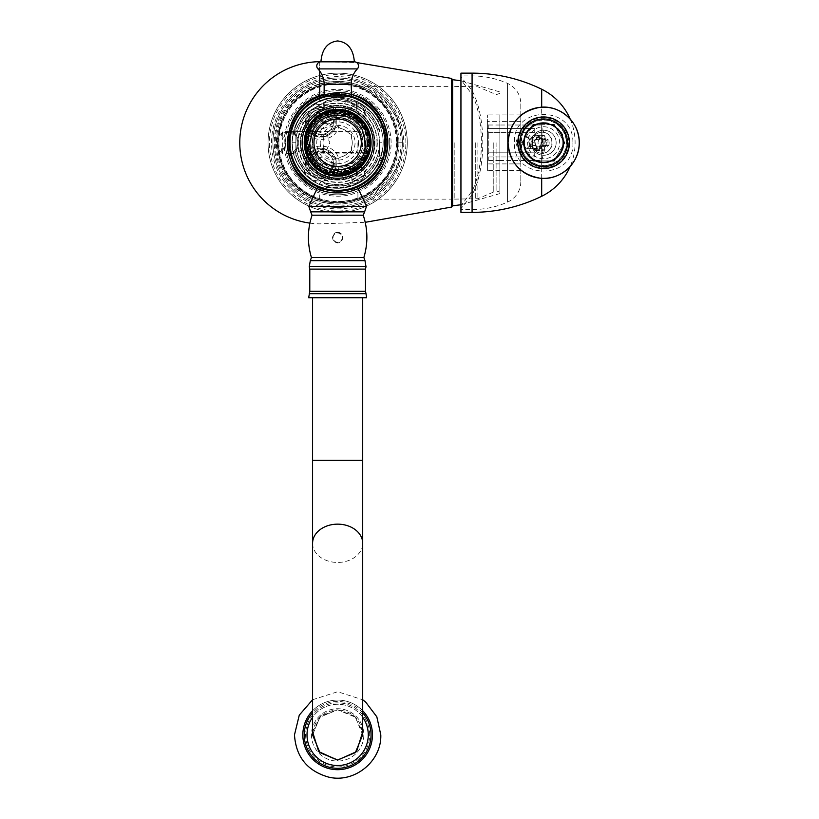 <?xml version="1.0" encoding="UTF-8"?>
<svg xmlns="http://www.w3.org/2000/svg" width="819" height="819" viewBox="0 0 819 819"><rect width="100%" height="100%" fill="white"/><g stroke="black" fill="none" stroke-linecap="round" stroke-linejoin="round"><path stroke-width="0.61" stroke-dasharray="4.09 3.07" d="M319.727 61.66L319.727 83.886C337.684 78.532 356.081 81.531 374.918 92.895C393.652 107.484 402.743 124.099 402.19 142.752C402.743 161.415 393.642 178.04 374.907 192.629C356.091 203.982 337.694 206.982 319.727 201.628C291.861 193.806 274.59 166.902 275.338 142.752C274.59 118.632 291.851 91.708 319.727 83.886A5.569 1.454 74 0 0 321.181 85.196C336.783 80.201 353.081 82.617 370.075 92.434C388.851 106.654 397.993 123.434 397.512 142.752C398.014 161.22 389.506 177.569 371.98 191.8C354.269 202.754 337.336 205.589 321.181 200.307C293.663 190.417 279.197 171.232 277.784 142.752C279.187 114.281 293.652 95.096 321.181 85.196M384.295 142.752C386.568 114.097 348.065 88.176 319.727 101.791C302.057 110.278 292.905 123.935 292.27 142.752C292.905 161.578 302.057 175.235 319.727 183.722C348.167 197.338 386.537 171.376 384.295 142.752L379.412 142.752C381.019 114.291 345.638 91.452 321.765 104.126C305.2 111.978 296.57 124.857 295.874 142.752C296.57 160.657 305.2 173.536 321.765 181.388C345.638 194.062 381.019 171.222 379.412 142.752A41.769 41.769 0 0 1 337.643 184.521A41.769 41.769 0 0 1 295.874 142.752A41.769 41.769 0 0 1 337.643 100.993A41.769 41.769 0 0 1 379.412 142.752L379.412 154.31A43.335 43.335 0 0 1 368.53 173.157L370.106 172.236L379.412 156.132L379.412 153.931A43.233 43.233 0 0 1 368.202 173.341L348.525 184.705A43.335 43.335 0 0 1 326.761 184.705L328.337 185.616L346.949 185.616L368.202 173.341M451.566 78.429L451.566 207.074M452.59 79.689L452.59 205.825M499.918 142.752L499.918 193.571L499.918 142.752M499.918 163.913L499.918 114.916L499.918 163.913L520.802 163.913L520.802 114.916L520.802 163.913M520.802 121.601L499.918 121.601M520.802 103.788L520.802 181.726L520.802 103.788A22.277 22.277 0 0 0 507.534 83.415A87.705 87.705 0 0 0 472.082 75.932L460.943 75.932L460.943 209.582L460.943 205.764L472.082 191.073C484.52 166.81 484.52 118.704 472.082 94.431L472.082 191.073M520.802 181.726A22.277 22.277 0 0 1 507.534 202.098A87.705 87.705 0 0 1 472.082 209.582L460.943 209.582M460.943 75.932L460.943 79.75L472.082 94.431M460.943 79.75L460.943 76.812L472.082 90.653C486.353 116.902 486.353 168.612 472.082 194.861L460.943 208.702L460.943 205.764M460.943 208.702L460.943 212.367M460.943 73.147L460.943 76.812M535.268 145.536L536.189 145.536A4.177 3.921 90 0 1 536.189 139.967L535.268 139.967A7.658 7.197 -90 0 0 535.268 145.536L539.015 149.887L541.973 150.409A7.658 7.197 -90 0 0 544.594 149.887L547.962 145.536L543.499 145.536A5.426 5.098 -90 0 0 543.499 139.967L542.045 139.967A4.177 3.921 90 0 1 542.045 145.536L543.499 145.536M539.352 135.626L539.352 139.639A4.177 3.921 -90 0 1 544.594 139.639L544.594 135.626A7.658 7.197 -90 0 0 539.352 135.626L541.687 135.104L544.031 135.626L547.962 139.967L547.962 145.536L548.679 145.536A7.658 7.197 -90 0 0 548.679 139.967L542.045 139.967M541.973 135.104L541.687 89.24M539.352 139.639L536.496 139.639A4.177 3.921 90 0 1 541.728 139.639L541.728 138.094A5.426 5.098 -90 0 0 536.496 138.094L537.264 135.626L539.015 135.626L535.165 139.967L535.165 145.536L533.179 145.536A7.658 7.197 90 0 1 533.179 139.967L535.268 139.967M533.179 139.967L534.735 139.967A5.426 5.098 -90 0 0 534.735 145.536L536.189 145.536M534.735 145.536L533.179 145.536M537.264 149.887L536.496 147.42A5.426 5.098 -90 0 0 541.728 147.42L542.495 149.887A7.658 7.197 90 0 1 537.264 149.887L539.352 149.887A7.658 7.197 -90 0 0 541.973 150.409M542.495 149.887L544.031 149.887L541.687 150.409L541.687 196.273M543.499 139.967L546.58 139.967A7.658 7.197 90 0 1 546.58 145.536M535.974 135.104A7.658 7.197 90 0 0 528.777 142.752A7.658 7.197 -90 0 0 535.974 150.409A7.658 7.197 -90 0 0 543.171 142.752A7.658 7.197 90 0 0 535.974 135.104L539.875 135.104A7.658 7.197 90 0 1 542.495 135.626L544.594 135.626M539.352 149.887L539.352 145.874L536.496 145.874L536.496 147.42M570.178 119.042A59.562 59.562 0 0 1 570.178 166.472M541.687 122.666L543.632 122.574C558.026 126.208 564.752 132.832 563.82 142.434C564.557 149.324 558.865 162.07 543.632 162.94L541.687 162.848C517.424 159.429 517.424 126.085 541.687 122.666L541.687 107.217M543.632 122.574A20.188 20.188 0 0 0 523.454 142.752A20.188 20.188 0 0 0 543.632 162.94A20.188 20.188 0 0 0 563.82 142.752A20.188 20.188 0 0 0 543.632 122.574M515.919 142.752C518.396 151.525 520.331 153.818 521.713 149.621L521.713 135.893C520.331 131.695 518.396 133.988 515.919 142.752M563.124 142.752A19.492 19.492 0 0 0 543.632 123.27A19.492 19.492 0 0 0 524.15 142.752A19.492 19.492 0 0 1 543.632 123.27A19.492 19.492 0 0 1 563.124 142.752A19.492 19.492 0 0 1 543.632 162.244A19.492 19.492 0 0 1 524.15 142.752A19.492 19.492 0 0 0 543.632 162.244A19.492 19.492 0 0 0 563.124 142.752M568.693 142.752A25.061 25.061 0 0 1 543.632 167.813A25.061 25.061 0 0 1 518.581 142.752A25.061 25.061 0 0 1 543.632 117.701A25.061 25.061 0 0 1 568.693 142.752A25.061 25.061 0 0 1 543.632 167.813A25.061 25.061 0 0 1 518.581 142.752A25.061 25.061 0 0 1 543.632 117.701A25.061 25.061 0 0 1 568.693 142.752M566.328 142.752A22.697 22.697 0 0 1 543.632 165.448A22.697 22.697 0 0 1 520.945 142.752A22.697 22.697 0 0 1 543.632 120.065A22.697 22.697 0 0 1 566.328 142.752M533.189 160.852L554.084 160.852L564.537 142.752L554.084 124.662L533.189 124.662L522.737 142.752L533.189 160.852M536.404 160.852L550.87 160.852M524.344 145.536L531.582 158.067M531.582 127.447L524.344 139.967M550.87 124.662L536.404 124.662M562.929 139.967L555.691 127.447M555.691 158.067L562.929 145.536M543.632 126.75A16.011 16.011 0 0 1 559.643 142.752A16.011 16.011 0 0 1 543.632 158.763A16.011 16.011 0 0 1 527.631 142.752A16.011 16.011 0 0 1 543.632 126.75A16.011 16.011 0 0 1 559.643 142.752A16.011 16.011 0 0 1 543.632 158.763A16.011 16.011 0 0 1 527.631 142.752A16.011 16.011 0 0 1 543.632 126.75M536.496 138.094L536.496 139.639M546.58 139.967L548.679 139.967M537.264 135.626A7.658 7.197 90 0 1 539.875 135.104M536.189 139.967L534.735 139.967M541.973 153.337A10.586 9.941 90 0 0 551.914 142.752A10.586 9.941 90 0 0 541.973 132.176A10.586 9.941 -90 0 0 532.033 142.752A10.586 9.941 -90 0 0 541.973 153.337L542.26 153.337A14.189 4.853 90 0 0 543.877 142.752M539.045 139.967A4.177 3.921 -90 0 0 539.045 145.536M544.594 149.887L544.594 145.874L541.728 145.874A4.177 3.921 90 0 1 536.496 145.874M539.352 145.874A4.177 3.921 -90 0 0 544.594 145.874M548.679 145.536L544.901 145.536A4.177 3.921 -90 0 0 544.901 139.967M542.26 132.176A10.586 9.941 -90 0 0 532.319 142.752A10.586 9.941 -90 0 0 542.26 153.337A10.586 9.941 90 0 0 552.201 142.752A10.586 9.941 90 0 0 542.26 132.176L541.973 132.176M541.728 147.42L541.728 145.874M544.901 145.536L542.045 145.536M544.594 139.639L541.728 139.639M542.495 135.626L541.728 138.094M529.432 142.752A6.961 6.542 -90 0 0 535.974 149.713A6.961 6.542 -90 0 0 542.516 142.752A6.961 6.542 90 0 0 535.974 135.8A6.961 6.542 90 0 0 529.432 142.752M530.098 142.752A5.846 5.498 -90 0 0 535.595 148.608A5.846 5.498 -90 0 0 541.083 142.752A5.846 5.498 90 0 0 535.595 136.906A5.846 5.498 90 0 0 530.098 142.752M520.976 142.752L526.842 136.906L533.425 142.752L526.842 148.608L520.976 142.752M499.918 125.01L499.918 160.504L499.918 125.01L541.687 125.01L541.687 160.504L499.918 160.504M534.725 156.961L499.918 156.961L534.725 156.961L534.725 152.825L534.725 156.961L499.918 156.961L534.725 156.961L534.725 152.825L499.918 152.825L534.725 152.825L534.725 156.961M534.725 132.688L499.918 132.688L534.725 132.688L534.725 128.552L534.725 132.688L534.725 128.552L499.918 128.552L534.725 128.552L534.725 132.688M532.422 148.352L541.687 148.352L541.687 160.504L546.447 142.752L541.687 125.01L541.687 137.162L532.422 137.162L532.422 148.352A12.531 12.531 0 0 0 543.632 155.282A12.531 12.531 0 0 1 531.111 142.752A12.531 12.531 0 0 1 543.632 130.231A12.531 12.531 0 0 0 532.422 137.162M534.725 128.552L499.918 128.552L534.725 128.552M541.687 148.352L541.687 137.162M543.632 130.231A12.531 12.531 0 0 1 556.162 142.752A12.531 12.531 0 0 1 543.632 155.282A12.531 12.531 0 0 0 556.162 142.752A12.531 12.531 0 0 0 543.632 130.231M402.19 142.752L397.512 142.752A59.869 59.869 0 0 1 337.643 202.621A59.869 59.869 0 0 1 277.784 142.752A59.869 59.869 0 0 1 337.643 82.893A59.869 59.869 0 0 1 397.512 142.752A59.869 59.869 0 0 0 337.643 82.893A59.869 59.869 0 0 0 277.784 142.752A59.869 59.869 0 0 0 337.643 202.621A59.869 59.869 0 0 0 397.512 142.752A59.869 59.869 0 0 1 337.643 202.621A59.869 59.869 0 0 1 277.784 142.752A59.869 59.869 0 0 1 337.643 82.893A59.869 59.869 0 0 1 397.512 142.752A59.869 59.869 0 0 0 337.643 82.893A59.869 59.869 0 0 0 277.784 142.752L275.338 142.752M396.672 142.752A59.029 59.029 0 0 1 337.643 201.781A59.029 59.029 0 0 1 278.614 142.752A59.029 59.029 0 0 1 337.643 83.733A59.029 59.029 0 0 1 396.672 142.752M402.385 142.752A64.742 64.742 0 0 1 337.643 207.494A64.742 64.742 0 0 1 272.911 142.752A64.742 64.742 0 0 1 337.643 78.02A64.742 64.742 0 0 1 402.385 142.752A64.742 64.742 0 0 1 337.643 207.494A64.742 64.742 0 0 1 272.911 142.752A64.742 64.742 0 0 1 337.643 78.02A64.742 64.742 0 0 1 402.385 142.752A64.742 64.742 0 0 0 337.643 78.02A64.742 64.742 0 0 0 272.911 142.752A64.742 64.742 0 0 0 337.643 207.494A64.742 64.742 0 0 0 402.385 142.752M407.258 142.752A69.605 69.605 0 0 1 337.643 212.367A69.605 69.605 0 0 1 268.038 142.752A69.605 69.605 0 0 1 337.643 73.147A69.605 69.605 0 0 1 407.258 142.752A69.605 69.605 0 0 0 337.643 73.147A69.605 69.605 0 0 0 268.038 142.752A69.605 69.605 0 0 0 337.643 212.367A69.605 69.605 0 0 0 407.258 142.752M397.788 142.752A60.145 60.145 0 0 1 337.643 202.897A60.145 60.145 0 0 1 277.498 142.752A60.145 60.145 0 0 1 337.643 82.617A60.145 60.145 0 0 1 397.788 142.752A60.145 60.145 0 0 0 337.643 82.617A60.145 60.145 0 0 0 277.498 142.752A60.145 60.145 0 0 0 337.643 202.897A60.145 60.145 0 0 0 397.788 142.752A60.145 60.145 0 0 1 337.643 202.897A60.145 60.145 0 0 1 277.498 142.752M389.711 142.752A52.068 52.068 0 0 0 337.643 90.684A52.068 52.068 0 0 0 285.575 142.752A52.068 52.068 0 0 1 337.643 90.684A52.068 52.068 0 0 1 389.711 142.752A52.068 52.068 0 0 1 337.643 194.82A52.068 52.068 0 0 1 285.575 142.752A52.068 52.068 0 0 0 337.643 194.82A52.068 52.068 0 0 0 389.711 142.752A52.068 52.068 0 0 1 337.643 194.82A52.068 52.068 0 0 1 285.575 142.752M386.373 142.752A48.73 48.73 0 0 1 337.643 191.482A48.73 48.73 0 0 1 288.912 142.752A48.73 48.73 0 0 1 337.643 94.031A48.73 48.73 0 0 1 386.373 142.752A48.73 48.73 0 0 1 337.643 191.482A48.73 48.73 0 0 1 288.912 142.752A48.73 48.73 0 0 1 337.643 94.031A48.73 48.73 0 0 1 386.373 142.752M302.835 121.877C301.74 145.239 340.151 145.219 339.035 121.877C340.131 98.515 301.73 98.536 302.835 121.877M348.433 112.131A8.702 8.702 0 0 1 357.135 103.429A8.702 8.702 0 0 1 365.837 112.131A8.702 8.702 0 0 1 357.135 120.833A8.702 8.702 0 0 1 348.433 112.131M339.035 163.636C340.151 140.295 301.74 140.274 302.835 163.636C301.73 186.978 340.131 186.998 339.035 163.636M348.433 173.382A8.702 8.702 0 0 0 357.135 182.084A8.702 8.702 0 0 0 365.837 173.382A8.702 8.702 0 0 0 357.135 164.68A8.702 8.702 0 0 0 348.433 173.382M336.251 121.877C337.193 102.119 304.678 102.119 305.62 121.877C304.678 141.626 337.193 141.636 336.251 121.877A15.315 15.315 0 0 1 320.935 137.193A15.315 15.315 0 0 1 305.62 121.877A15.315 15.315 0 0 1 320.935 106.562A15.315 15.315 0 0 1 336.251 121.877M306.664 121.877A14.271 14.271 0 0 0 320.935 136.149A14.271 14.271 0 0 0 335.206 121.877A14.271 14.271 0 0 0 320.935 107.606A14.271 14.271 0 0 0 306.664 121.877M308.405 121.877A12.531 12.531 0 0 0 320.935 134.408A12.531 12.531 0 0 0 333.466 121.877A12.531 12.531 0 0 0 320.935 109.347A12.531 12.531 0 0 0 308.405 121.877A12.531 12.531 0 0 1 320.935 109.347A12.531 12.531 0 0 1 333.466 121.877A12.531 12.531 0 0 1 320.935 134.408A12.531 12.531 0 0 1 308.405 121.877M323.362 128.552L329.688 125.962L332.012 121.877C332.719 115.295 329.791 111.517 323.229 110.565L316.881 113.176L314.639 121.877C315.96 125.921 318.867 128.153 323.362 128.552M337.561 113.544L334.469 121.181L331.255 123.27L328.05 123.864L324.795 123.27C319.605 118.878 317.854 115.633 319.543 113.524L337.561 113.544A9.05 9.029 45 0 0 328.532 105.262A9.05 9.029 -135 0 0 319.543 113.524L316.154 113.524L316.154 123.27L316.154 113.524L312.602 123.27L316.154 133.016L316.154 123.27L316.154 133.016L357.913 133.016L357.913 113.524L357.913 133.016M357.913 142.752L357.913 199.14L357.913 142.752M357.913 109.347L357.913 100.297L357.913 109.347M357.913 162.244L357.913 171.99L357.913 162.244M357.913 176.167L357.913 167.117L357.913 176.167M451.197 142.752L451.197 199.14L451.197 142.752M454.197 142.752L454.197 199.14L454.197 142.752M493.243 142.752L493.243 192.178L493.243 142.752M496.099 142.752L496.099 190.786L496.099 142.752M499.856 142.752L499.856 192.158L499.856 142.752M499.856 121.601L499.856 170.598L499.856 114.916L499.856 121.601L487.387 121.601L487.387 114.916L487.387 170.598L487.387 121.601M499.856 163.913L487.387 163.913M487.387 128.552L487.387 161.896L487.387 128.552L488.779 128.552L488.779 125.01L488.779 128.552L487.387 128.552L499.856 128.552L488.779 128.552L499.856 128.552L499.856 125.01L499.856 132.688L499.856 128.552L487.387 128.552M499.856 152.825L499.856 132.688L499.856 156.961L499.856 152.825L488.779 152.825L487.387 155.119L488.779 152.825L488.779 132.688L488.779 152.825L499.856 152.825M499.856 156.961L499.856 160.504L499.856 156.961L488.779 156.961L488.779 160.504L488.779 156.961L487.387 156.961L499.856 156.961M499.856 132.688L488.779 132.688L487.387 130.395L488.779 132.688L499.856 132.688M356.521 109.347L356.521 101.689L356.521 109.347M345.393 109.347L345.393 117.004L345.393 109.347M337.561 171.97A9.05 9.029 -45 0 1 328.532 180.252A9.05 9.029 135 0 1 319.543 171.99C317.854 169.881 319.605 166.636 324.795 162.244L328.05 161.65L331.255 162.244L334.469 164.332L337.561 171.97L316.154 171.99L316.154 162.244L316.154 171.99L312.602 162.244L316.154 152.498L316.154 162.244L316.154 152.498L357.913 152.498M323.229 174.949C329.791 173.986 332.719 170.219 332.012 163.636L329.688 159.551L323.362 156.961C318.867 157.361 315.96 159.592 314.639 163.636L316.881 172.338L323.229 174.949M308.405 163.636A12.531 12.531 0 0 1 320.935 151.105A12.531 12.531 0 0 1 333.466 163.636A12.531 12.531 0 0 1 320.935 176.167A12.531 12.531 0 0 1 308.405 163.636A12.531 12.531 0 0 0 320.935 176.167A12.531 12.531 0 0 0 333.466 163.636A12.531 12.531 0 0 0 320.935 151.105A12.531 12.531 0 0 0 308.405 163.636M306.664 163.636A14.271 14.271 0 0 1 320.935 149.365A14.271 14.271 0 0 1 335.206 163.636A14.271 14.271 0 0 1 320.935 177.907A14.271 14.271 0 0 1 306.664 163.636M305.62 163.636A15.315 15.315 0 0 0 320.935 178.952A15.315 15.315 0 0 0 336.251 163.636C337.193 143.878 304.678 143.888 305.62 163.636A15.315 15.315 0 0 1 320.935 148.321A15.315 15.315 0 0 1 336.251 163.636C337.193 183.395 304.678 183.395 305.62 163.636M356.521 176.167L356.521 168.509L356.521 176.167M345.393 176.167L345.393 168.509L345.393 176.167M318.151 131.624L326.433 134.879L329.862 142.752L326.433 150.635L318.151 153.89L309.869 150.635L306.439 142.752L309.869 134.879L318.151 131.624L290.336 131.624C295.7 132.934 298.403 136.64 298.423 142.752C298.403 148.863 295.7 152.58 290.336 153.89C301.72 151.556 306.838 147.84 305.661 142.752C306.838 137.674 301.72 133.958 290.336 131.624C286.374 132.197 283.845 134.623 282.739 138.913L281.245 135.739L282.739 133.077L290.336 131.624L357.913 131.624M297.768 142.752A11.138 10.596 90 0 0 287.182 131.624A11.138 10.596 90 0 0 276.587 142.752A11.138 10.596 -90 0 0 287.182 153.89A11.138 10.596 -90 0 0 297.768 142.752M282.739 133.077L282.739 138.913M318.151 153.89L290.336 153.89L282.739 152.436L281.245 149.775L282.739 146.601C283.845 150.891 286.374 153.317 290.336 153.89L287.182 153.89M282.739 152.436L282.739 146.601M369.666 142.752A32.023 32.023 0 0 0 337.643 110.739A32.023 32.023 0 0 0 305.62 142.752A32.023 32.023 0 0 1 337.643 110.739A32.023 32.023 0 0 1 369.666 142.752A32.023 32.023 0 0 1 337.643 174.775A32.023 32.023 0 0 1 305.62 142.752A32.023 32.023 0 0 0 337.643 174.775A32.023 32.023 0 0 0 369.666 142.752L360.288 165.397L337.643 174.775L314.998 165.397L305.62 142.752L314.998 120.117L337.643 110.739L360.288 120.117L369.666 142.752M369.523 142.752A31.88 31.88 0 0 0 337.643 110.872A31.88 31.88 0 0 0 305.763 142.752A31.88 31.88 0 0 0 337.643 174.642A31.88 31.88 0 0 0 369.523 142.752M368.274 142.752A30.631 30.631 0 0 0 337.643 112.131A30.631 30.631 0 0 0 307.012 142.752A30.631 30.631 0 0 0 337.643 173.382A30.631 30.631 0 0 0 368.274 142.752A30.631 30.631 0 0 1 337.643 173.382A30.631 30.631 0 0 1 307.012 142.752A30.631 30.631 0 0 1 337.643 112.131A30.631 30.631 0 0 1 368.274 142.752M366.881 142.752A29.238 29.238 0 0 0 337.643 113.524A29.238 29.238 0 0 0 308.405 142.752A29.238 29.238 0 0 0 337.643 171.99A29.238 29.238 0 0 0 366.881 142.752M351.566 150.798L351.566 147.215A14.619 14.619 0 0 0 351.566 138.298L351.566 134.715L348.464 132.924A14.619 14.619 0 0 0 340.745 128.47L337.643 126.679L334.541 128.47A14.619 14.619 0 0 0 326.822 132.924L323.72 134.715L323.72 138.298A14.619 14.619 0 0 0 323.72 147.215L323.72 150.798L326.822 152.58A14.619 14.619 0 0 0 334.541 157.043L337.643 158.835L340.745 157.043A14.619 14.619 0 0 0 348.464 152.58L351.566 150.798L351.566 147.215A14.619 14.619 0 0 0 351.566 138.298L351.566 134.715L348.464 132.924A14.619 14.619 0 0 0 340.745 128.47L337.643 126.679L334.541 128.47A14.619 14.619 0 0 0 326.822 132.924L323.72 134.715L323.72 138.298A14.619 14.619 0 0 0 323.72 147.215L323.72 150.798L326.822 152.58A14.619 14.619 0 0 0 334.541 157.043L337.643 158.835L340.745 157.043A14.619 14.619 0 0 0 348.464 152.58L351.566 150.798M320.239 142.752A17.404 17.404 0 0 0 337.643 160.155A17.404 17.404 0 0 0 355.047 142.752A17.404 17.404 0 0 0 337.643 125.358A17.404 17.404 0 0 0 320.239 142.752M362.981 142.752A25.338 25.338 0 0 0 337.643 117.414A25.338 25.338 0 0 0 312.305 142.752A25.338 25.338 0 0 1 337.643 117.414A25.338 25.338 0 0 1 362.981 142.752A25.338 25.338 0 0 1 337.643 168.09A25.338 25.338 0 0 1 312.305 142.752A25.338 25.338 0 0 0 337.643 168.09A25.338 25.338 0 0 0 362.981 142.752M282.709 142.752L282.739 147.072L282.709 142.752M282.739 147.072L282.739 138.442M349.826 112.131A7.31 7.31 0 0 1 357.135 104.822A7.31 7.31 0 0 1 364.445 112.131A7.31 7.31 0 0 1 357.135 119.441A7.31 7.31 0 0 1 349.826 112.131A7.31 7.31 0 0 0 357.135 119.441A7.31 7.31 0 0 0 364.445 112.131A7.31 7.31 0 0 0 357.135 104.822A7.31 7.31 0 0 0 349.826 112.131M349.826 173.382A7.31 7.31 0 0 0 357.135 180.692A7.31 7.31 0 0 0 364.445 173.382A7.31 7.31 0 0 0 357.135 166.073A7.31 7.31 0 0 0 349.826 173.382A7.31 7.31 0 0 1 357.135 166.073A7.31 7.31 0 0 1 364.445 173.382A7.31 7.31 0 0 1 357.135 180.692A7.31 7.31 0 0 1 349.826 173.382M376.996 142.752A39.353 39.353 0 0 1 337.643 182.115A39.353 39.353 0 0 1 298.29 142.752A39.353 39.353 0 0 1 337.643 103.399A39.353 39.353 0 0 1 376.996 142.752M300.89 142.752A36.753 36.753 0 0 1 337.643 105.999A36.753 36.753 0 0 1 374.396 142.752A36.753 36.753 0 0 1 337.643 179.515A36.753 36.753 0 0 1 300.89 142.752A36.753 36.753 0 0 0 337.643 179.515A36.753 36.753 0 0 0 374.396 142.752A36.753 36.753 0 0 0 337.643 105.999A36.753 36.753 0 0 0 300.89 142.752M374.959 142.752A37.316 37.316 0 0 0 337.643 105.446A37.316 37.316 0 0 0 300.338 142.752A37.316 37.316 0 0 0 337.643 180.067A37.316 37.316 0 0 0 374.959 142.752A37.316 37.316 0 0 0 337.643 105.446A37.316 37.316 0 0 0 300.338 142.752A37.316 37.316 0 0 0 337.643 180.067A37.316 37.316 0 0 0 374.959 142.752A37.316 37.316 0 0 1 337.643 180.067A37.316 37.316 0 0 1 300.338 142.752M370.362 142.752A32.719 32.719 0 0 1 337.643 175.471A32.719 32.719 0 0 1 304.924 142.752A32.719 32.719 0 0 1 337.643 110.043A32.719 32.719 0 0 1 370.362 142.752A32.719 32.719 0 0 1 337.643 175.471A32.719 32.719 0 0 1 304.924 142.752A32.719 32.719 0 0 1 337.643 110.043A32.719 32.719 0 0 1 370.362 142.752M377.324 142.752A39.681 39.681 0 0 1 337.643 182.432A39.681 39.681 0 0 1 297.962 142.752A39.681 39.681 0 0 1 337.643 103.081A39.681 39.681 0 0 1 377.324 142.752M348.853 184.51A43.233 43.233 0 0 1 326.443 184.51L306.756 173.157A43.335 43.335 0 0 1 295.874 154.31L295.874 156.132L305.18 172.236L307.084 173.341A43.233 43.233 0 0 1 295.874 153.931L295.874 129.382L305.18 113.268L306.756 112.357A43.335 43.335 0 0 0 295.874 131.204L295.874 153.931M326.443 184.51L307.084 173.341M326.443 101.003L306.756 112.357L328.337 99.898L346.949 99.898L348.525 100.809A43.335 43.335 0 0 0 326.761 100.809L326.443 101.003A43.233 43.233 0 0 1 348.853 101.003L368.53 112.357L348.853 101.003M370.106 113.268L368.53 112.357A43.335 43.335 0 0 1 379.412 131.204L379.412 129.382L370.106 113.268M379.412 142.752L379.412 153.931M371.027 142.752A33.384 33.384 0 0 1 337.643 176.136A33.384 33.384 0 0 1 304.258 142.752A33.384 33.384 0 0 1 337.643 109.367A33.384 33.384 0 0 1 371.027 142.752M379.412 131.583A43.233 43.233 0 0 0 368.202 112.172M307.084 112.172A43.233 43.233 0 0 0 295.874 131.583M370.618 142.752A32.975 32.975 0 0 0 337.643 109.777A32.975 32.975 0 0 0 304.668 142.752A32.975 32.975 0 0 0 337.643 175.737A32.975 32.975 0 0 0 370.618 142.752A32.934 32.934 0 0 1 337.643 175.686A32.934 32.934 0 0 1 304.709 142.752A32.934 32.934 0 0 1 337.643 109.828A32.934 32.934 0 0 1 370.577 142.752M367.731 142.752A30.088 30.088 0 0 1 337.643 172.84A30.088 30.088 0 0 1 307.555 142.752A30.088 30.088 0 0 1 337.643 112.674A30.088 30.088 0 0 1 367.731 142.752M367.373 142.752A29.73 29.73 0 0 0 337.643 113.032A29.73 29.73 0 0 0 307.913 142.752A29.73 29.73 0 0 0 337.643 172.481A29.73 29.73 0 0 0 367.373 142.752M370.475 142.752A32.832 32.832 0 0 0 337.643 109.92A32.832 32.832 0 0 0 304.811 142.752A32.832 32.832 0 0 0 337.643 175.594A32.832 32.832 0 0 0 370.475 142.752A32.852 32.852 0 0 1 337.643 175.614A32.852 32.852 0 0 1 304.791 142.752A32.852 32.852 0 0 1 337.643 109.9A32.852 32.852 0 0 1 370.495 142.752M370.352 135.944L357.36 115.786L334.224 109.521L312.838 120.373L304.228 142.752A33.415 33.415 0 0 0 337.643 176.167A33.415 33.415 0 0 0 371.058 142.752A33.415 33.415 0 0 1 337.643 176.167A33.415 33.415 0 0 1 304.228 142.752A33.415 33.415 0 0 0 337.643 176.167A33.415 33.415 0 0 0 371.058 142.752A33.415 33.415 0 0 0 337.643 109.347A33.415 33.415 0 0 0 304.228 142.752A33.415 33.415 0 0 1 337.643 109.347A33.415 33.415 0 0 1 371.058 142.752A33.415 33.415 0 0 0 337.643 109.347A33.415 33.415 0 0 0 304.228 142.752C306.613 121.232 318.622 110.125 340.264 109.449C359.162 112.572 369.42 123.669 371.058 142.752A33.415 33.415 0 0 0 337.643 109.347A33.415 33.415 0 0 0 304.228 142.752C305.559 160.647 314.957 171.652 332.412 175.757C351.873 179.484 371.683 162.572 371.058 142.752C369.553 124.15 359.633 113.083 341.308 109.541C319.144 109.664 306.787 120.741 304.228 142.752C306.521 164.035 318.366 175.153 339.742 176.105C358.917 173.198 369.359 162.08 371.058 142.752L370.669 137.715M337.643 178.255A35.504 35.504 0 0 0 373.147 142.752A35.504 35.504 0 0 0 337.643 107.258A35.504 35.504 0 0 0 302.139 142.752A35.504 35.504 0 0 0 337.643 178.255M337.643 190.417C311.128 188.462 311.128 188.462 337.643 190.417C311.128 188.462 311.128 188.462 337.643 190.417C364.168 188.462 364.168 188.462 337.643 190.417C364.168 188.462 364.168 188.462 337.643 190.417M337.643 93.561C319.686 94.502 319.686 94.502 337.643 93.561C319.686 94.502 319.686 94.502 337.643 93.561C355.6 94.502 355.6 94.502 337.643 93.561C355.6 94.502 355.6 94.502 337.643 93.561M337.643 98.034L323.72 98.034L337.643 98.034M337.643 187.479L317.455 187.479L337.643 187.479M337.643 232.217C334.592 232.473 332.883 234.275 332.524 237.602C332.903 240.909 334.613 242.69 337.643 242.946C340.684 242.69 342.383 240.909 342.762 237.602C342.403 234.275 340.694 232.473 337.643 232.217M342.444 237.602A4.801 4.801 0 0 1 337.643 242.404A4.801 4.801 0 0 1 332.842 237.602A4.801 4.801 0 0 1 337.643 232.801A4.801 4.801 0 0 1 342.444 237.602M342.24 237.602A4.597 4.597 0 0 1 337.643 242.199A4.597 4.597 0 0 1 333.046 237.602A4.597 4.597 0 0 1 337.643 233.005A4.597 4.597 0 0 1 342.24 237.602M308.681 297.747L366.605 297.747M312.582 734.889L319.922 717.178L337.643 709.827C322.42 711.322 314.066 719.666 312.582 734.889L319.922 717.178L337.643 709.827L355.364 717.168L362.704 734.889C361.22 719.666 352.866 711.322 337.643 709.827L354.371 715.99L362.704 731.828M312.582 731.828L320.915 715.99L337.643 709.643M362.704 717.28A30.631 30.631 0 0 0 307.012 734.889A30.631 30.631 0 0 0 337.643 765.519A30.631 30.631 0 0 0 368.274 734.889A30.631 30.631 0 0 0 312.582 717.28M362.704 710.738A34.807 34.807 0 0 0 312.582 710.738M372.45 734.889A34.807 34.807 0 0 1 337.643 769.696A34.807 34.807 0 0 1 302.835 734.889A34.807 34.807 0 0 1 337.643 700.091A34.807 34.807 0 0 1 372.45 734.889A34.807 34.807 0 0 0 337.643 700.091A34.807 34.807 0 0 0 302.835 734.889A34.807 34.807 0 0 0 337.643 769.696A34.807 34.807 0 0 0 372.45 734.889M369.666 734.889A32.023 32.023 0 0 0 337.643 702.876A32.023 32.023 0 0 0 305.62 734.889A32.023 32.023 0 0 0 337.643 766.912A32.023 32.023 0 0 0 369.666 734.889A32.023 32.023 0 0 0 337.643 702.876A32.023 32.023 0 0 0 305.62 734.889A32.023 32.023 0 0 0 337.643 766.912A32.023 32.023 0 0 0 369.666 734.889M363.82 734.889A26.177 26.177 0 0 1 337.643 761.066A26.177 26.177 0 0 1 311.466 734.889A26.177 26.177 0 0 1 337.643 708.722A26.177 26.177 0 0 1 363.82 734.889A26.177 26.177 0 0 1 337.643 761.066A26.177 26.177 0 0 1 311.466 734.889A26.177 26.177 0 0 1 337.643 708.722A26.177 26.177 0 0 1 363.82 734.889M358.527 142.752A20.884 20.884 0 0 1 337.643 163.636A20.884 20.884 0 0 1 316.758 142.752A20.884 20.884 0 0 1 337.643 121.877A20.884 20.884 0 0 1 358.527 142.752M325.532 98.034L349.754 98.034L325.532 98.034L324.14 96.642L351.146 96.642L349.754 98.034M351.146 94.38L351.146 96.642L324.14 96.642L324.14 94.38M354.351 61.834L320.935 61.834M325.02 102.948L321.765 104.126A5.569 1.126 -112.3 0 1 319.727 101.791L319.727 95.762M319.727 71.028L319.727 62.009M507.534 202.098L507.534 83.415L507.534 202.098M472.082 212.367L472.082 194.861M472.082 90.653L472.082 73.147M541.687 178.296L541.687 162.848M521.713 149.621A22.973 22.973 0 0 0 566.605 142.752A22.973 22.973 0 0 0 521.713 135.893M569.082 142.752A25.44 25.44 0 0 1 543.632 168.202A25.44 25.44 0 0 1 518.192 142.752A25.44 25.44 0 0 1 543.632 117.312A25.44 25.44 0 0 1 569.082 142.752M321.765 181.388A5.569 1.126 112.3 0 0 319.727 183.722L319.727 201.628A5.569 1.454 -74 0 1 321.181 200.307L324.867 201.239M292.27 142.752L295.874 142.752M397.512 142.752A59.869 59.869 0 0 1 337.643 202.621A59.869 59.869 0 0 1 277.784 142.752M398.904 142.752A61.261 61.261 0 0 1 337.643 204.013A61.261 61.261 0 0 1 276.392 142.752A61.261 61.261 0 0 1 337.643 81.501A61.261 61.261 0 0 1 398.904 142.752M400.993 142.752A63.35 63.35 0 0 0 337.643 79.412A63.35 63.35 0 0 0 274.304 142.752A63.35 63.35 0 0 0 337.643 206.101A63.35 63.35 0 0 0 400.993 142.752M403.777 142.752A66.124 66.124 0 0 1 337.643 208.886A66.124 66.124 0 0 1 271.519 142.752A66.124 66.124 0 0 1 337.643 76.628A66.124 66.124 0 0 1 403.777 142.752M405.866 142.752A68.212 68.212 0 0 0 337.643 74.539A68.212 68.212 0 0 0 269.431 142.752A68.212 68.212 0 0 0 337.643 210.974A68.212 68.212 0 0 0 405.866 142.752M278.89 142.752A58.753 58.753 0 0 0 337.643 201.505A58.753 58.753 0 0 0 396.396 142.752A58.753 58.753 0 0 0 337.643 84.009A58.753 58.753 0 0 0 278.89 142.752M391.103 142.752A53.46 53.46 0 0 0 337.643 89.291A53.46 53.46 0 0 0 284.183 142.752A53.46 53.46 0 0 0 337.643 196.212A53.46 53.46 0 0 0 391.103 142.752M475.706 142.752L475.706 199.14L475.706 142.752M477.886 142.752L477.886 198.7L477.886 142.752M370.219 142.752A32.576 32.576 0 0 0 337.643 110.176A32.576 32.576 0 0 0 305.067 142.752A32.576 32.576 0 0 0 337.643 175.338A32.576 32.576 0 0 0 370.219 142.752A32.576 32.576 0 0 1 337.643 175.338A32.576 32.576 0 0 1 305.067 142.752A32.576 32.576 0 0 1 337.643 110.176A32.576 32.576 0 0 1 370.219 142.752M368.959 142.752A31.317 31.317 0 0 0 337.643 111.435A31.317 31.317 0 0 0 306.326 142.752A31.317 31.317 0 0 0 337.643 174.078A31.317 31.317 0 0 0 368.959 142.752M368.765 142.752A31.122 31.122 0 0 1 337.643 173.874A31.122 31.122 0 0 1 306.521 142.752A31.122 31.122 0 0 1 337.643 111.64A31.122 31.122 0 0 1 368.765 142.752M304.75 142.752A32.893 32.893 0 0 0 337.643 175.655A32.893 32.893 0 0 0 370.536 142.752A32.893 32.893 0 0 0 337.643 109.859A32.893 32.893 0 0 0 304.75 142.752M337.643 190.909A48.157 48.157 0 0 0 385.8 142.752A48.157 48.157 0 0 0 337.643 94.605A48.157 48.157 0 0 0 289.486 142.752A48.157 48.157 0 0 0 337.643 190.909M337.643 190.049A47.287 47.287 0 0 1 290.356 142.752A47.287 47.287 0 0 1 337.643 95.465A47.287 47.287 0 0 1 384.93 142.752A47.287 47.287 0 0 1 337.643 190.049A47.287 47.287 0 0 0 384.93 142.752A47.287 47.287 0 0 0 337.643 95.465A47.287 47.287 0 0 0 290.356 142.752A47.287 47.287 0 0 0 337.643 190.049M337.643 188.309A45.557 45.557 0 0 0 383.2 142.752A45.557 45.557 0 0 0 337.643 97.205A45.557 45.557 0 0 0 292.086 142.752A45.557 45.557 0 0 0 337.643 188.309A45.557 45.557 0 0 1 292.086 142.752A45.557 45.557 0 0 1 337.643 97.205A45.557 45.557 0 0 1 383.2 142.752A45.557 45.557 0 0 1 337.643 188.309M366.492 206.347L308.794 206.347M310.677 211.834L364.609 211.834M363.237 215.202L312.049 215.202M311.425 257.524L363.861 257.524M364.998 260.667L310.288 260.667M309.285 266.718L366.001 266.718M365.499 269.113L309.787 269.113M309.787 291.298L365.499 291.298M366.001 293.683L309.285 293.683M312.582 460.309L362.704 460.309M312.582 543.304A25.061 19.154 180 0 0 337.643 562.458A25.061 19.154 180 0 0 362.704 543.304M362.704 712.796A33.415 33.415 0 0 0 312.582 712.796M365.346 145.577A27.846 27.846 0 0 0 337.643 114.916A27.846 27.846 0 0 0 309.869 144.717M310.176 147.307A27.846 27.846 0 0 0 364.701 149.314M364.424 142.752A26.781 26.781 0 0 1 337.643 169.533A26.781 26.781 0 0 1 310.862 142.752A26.781 26.781 0 0 1 337.643 115.981A26.781 26.781 0 0 1 364.424 142.752M351.146 84.337L324.14 84.337M357.36 68.898L317.926 68.898M320.935 61.64L356.726 62.572M499.918 193.571L460.943 204.75M460.943 80.764L499.918 91.943M520.802 114.916L499.918 114.916M520.802 170.598L499.918 170.598M535.974 150.409L539.875 150.409M572.87 142.752C575.092 179.914 513.001 181.03 514.404 142.752C512.182 105.6 574.273 104.484 572.87 142.752M541.973 146.929L539.117 146.929M541.973 138.575L539.117 138.575M526.842 136.906L535.595 136.906M526.842 148.608L535.595 148.608M309.889 223.116A81.112 81.112 0 0 0 319.727 223.853L365.233 222.318M329.688 125.962L334.469 121.181M336.005 113.524L357.913 113.524M316.881 113.176L322.154 107.903M452.59 200.532L451.197 199.14L357.913 199.14M493.243 192.178L477.886 198.7L454.197 199.14L452.59 201.924M493.243 93.335L477.886 86.814L454.197 86.374L452.59 83.589M499.856 93.356L496.099 94.728L493.243 94.728M499.856 192.158L496.099 190.786L493.243 190.786M499.856 114.916L487.387 114.916M499.856 170.598L487.387 170.598M499.856 125.01L488.779 125.01L487.387 123.618M499.856 160.504L488.779 160.504L487.387 161.896M357.913 86.374L451.197 86.374L452.59 84.981M357.913 118.397L356.521 117.004L345.393 117.004L342.598 109.347L345.393 101.689L356.521 101.689L357.913 100.297M357.913 171.99L336.005 171.99M334.469 164.332L329.688 159.551M322.154 177.61L316.881 172.338M357.913 167.117L356.521 168.509L345.393 168.509L342.598 176.167L345.393 183.825L356.521 183.825L357.913 185.217M281.245 135.739L282.739 131.624L287.182 131.624M281.245 149.775L282.739 153.89L357.913 153.89M362.725 142.752C364.281 175.112 311.005 175.112 312.561 142.752C312.704 135.115 315.643 128.757 321.355 123.679C327.631 118.56 334.756 116.728 342.731 118.192C355.19 121.673 361.855 129.852 362.725 142.752M367.567 142.752C369.42 181.357 305.866 181.357 307.719 142.752C305.866 104.146 369.42 104.156 367.567 142.752M370.669 147.799L371.058 142.752C369.553 124.15 359.633 113.083 341.308 109.541C319.144 109.664 306.787 120.741 304.228 142.752L315.243 167.547L341.021 175.993M367.24 142.752C369.072 180.927 306.224 180.938 308.046 142.752C306.224 104.576 369.072 104.576 367.24 142.752M304.228 142.752C306.521 164.035 318.366 175.153 339.742 176.105C358.917 173.198 369.359 162.08 371.058 142.752M362.356 142.752C363.892 174.642 311.394 174.642 312.93 142.752C311.517 117.701 349.549 108.569 359.664 131.531L362.356 142.752M337.643 92.639C309.736 94.891 293.13 109.766 287.827 137.254C283.804 165.807 308.824 193.745 337.643 192.874C363.278 193.479 386.65 171.529 387.663 145.905C390.202 118.069 365.581 91.851 337.643 92.639M337.643 188.165C362.919 186.118 377.968 172.645 382.77 147.737C386.425 121.867 363.759 96.57 337.643 97.348C312.039 99.478 296.969 113.196 292.444 138.483C289.25 164.138 311.804 188.923 337.643 188.165C362.919 186.118 377.968 172.645 382.77 147.737C386.425 121.867 363.759 96.57 337.643 97.348C312.039 99.478 296.969 113.196 292.444 138.483C289.25 164.138 311.804 188.923 337.643 188.165M323.72 98.034L323.72 94.431M351.566 98.034L351.566 94.431M357.831 187.479L358.343 188.595M317.455 187.479L316.953 188.595M357.688 187.479L358.22 188.616M317.598 187.479L317.066 188.616M312.582 699.754L337.643 691.738L362.704 699.754"/><path stroke-width="1.23" d="M452.59 205.733L451.566 207.074L451.566 78.429L356.726 62.572M460.943 204.75L452.59 205.825L452.59 79.689L460.943 80.764M570.178 166.472A59.562 59.562 0 0 1 541.687 196.273A158.558 158.558 0 0 1 472.082 212.367L460.943 212.367L460.943 73.147L472.082 73.147A158.558 158.558 0 0 1 541.687 89.24A59.562 59.562 0 0 1 570.178 119.042M531.582 158.067L533.189 160.852L536.404 160.852M550.87 160.852L554.084 160.852L555.691 158.067M524.344 139.967L522.737 142.752L524.344 145.536M536.404 124.662L533.189 124.662L531.582 127.447M555.691 127.447L554.084 124.662L550.87 124.662M562.929 145.536L564.537 142.752L562.929 139.967M324.897 94.287L323.72 94.431C279.791 104.474 274.908 172.359 316.953 188.595L317.659 188.718M324.14 94.38L324.14 84.337A22.277 22.277 0 0 0 317.926 68.898A4.177 4.177 0 0 1 320.935 61.834L354.351 61.834A4.177 4.177 0 0 1 357.36 68.898A22.277 22.277 0 0 0 351.146 84.337L351.566 94.431L350.389 94.287M357.627 188.718L358.343 188.595C400.378 172.359 395.495 104.474 351.566 94.431M309.285 293.683L366.001 293.683L366.605 297.747L308.681 297.747L309.787 291.298L365.499 291.298L365.499 269.113L309.787 269.113L309.285 266.718L366.001 266.718L364.998 260.667L310.288 260.667L311.425 257.524C307.207 243.356 307.412 229.248 312.049 215.202L310.677 211.834L364.609 211.834L366.492 206.347L308.794 206.347L310.677 211.834M362.704 297.747L362.704 460.309L312.582 460.309L312.582 543.304A25.061 19.154 180 0 1 337.643 524.15A25.061 19.154 180 0 1 362.704 543.304L362.704 734.889L355.364 752.61L337.643 759.95L319.922 752.61L312.582 734.889L319.922 752.61L337.643 760.134L318.745 751.627L312.582 731.828M362.704 731.828L356.552 751.627L337.643 760.134M312.582 717.28A30.631 30.631 0 0 0 337.643 765.519A30.631 30.631 0 0 0 362.704 717.28M312.582 710.738A34.807 34.807 0 0 0 337.643 769.696A34.807 34.807 0 0 0 362.704 710.738M337.643 178.255A35.504 35.504 0 0 0 373.147 142.752A35.504 35.504 0 0 0 337.643 107.258A35.504 35.504 0 0 0 302.139 142.752A35.504 35.504 0 0 0 337.643 178.255M371.058 142.752A33.415 33.415 0 0 0 337.643 109.347A33.415 33.415 0 0 0 304.228 142.752A33.415 33.415 0 0 0 337.643 176.167A33.415 33.415 0 0 0 371.058 142.752A33.415 33.415 0 0 0 337.643 109.347A33.415 33.415 0 0 0 304.228 142.752A33.415 33.415 0 0 0 337.643 176.167A33.415 33.415 0 0 0 371.058 142.752M361.312 142.752A23.669 23.669 0 0 0 337.643 119.093A23.669 23.669 0 0 0 313.974 142.752A23.669 23.669 0 0 0 337.643 166.421A23.669 23.669 0 0 0 361.312 142.752M354.351 61.834C353.358 49.15 347.788 42.189 337.643 40.95C327.498 42.189 321.928 49.15 320.935 61.834M319.727 95.762L319.727 71.028M319.727 62.009L320.935 61.64M472.082 212.367L472.082 73.147M541.687 196.273L541.687 178.296M541.687 107.217L541.687 89.24M579.228 142.752A35.586 35.586 0 0 0 543.632 107.166A35.586 35.586 0 0 0 508.046 142.752C509.633 162.5 520.137 174.293 539.578 178.112C559.889 181.081 579.852 163.278 579.228 142.752A35.586 35.586 0 0 1 543.632 178.347A35.586 35.586 0 0 1 508.046 142.752C509.633 123.014 520.137 111.22 539.578 107.402C559.889 104.433 579.852 122.236 579.228 142.752M569.44 142.752A25.809 25.809 0 0 1 543.632 168.56A25.809 25.809 0 0 1 517.823 142.752A25.809 25.809 0 0 1 543.632 116.953A25.809 25.809 0 0 1 569.44 142.752M567.444 142.752A23.802 23.802 0 0 0 543.632 118.95A23.802 23.802 0 0 0 519.83 142.752A23.802 23.802 0 0 0 543.632 166.564A23.802 23.802 0 0 0 567.444 142.752M312.049 215.202L363.237 215.202C367.874 229.248 368.079 243.356 363.861 257.524L364.998 260.667M363.861 257.524L311.425 257.524M312.582 712.796A33.415 33.415 0 0 0 337.643 768.304A33.415 33.415 0 0 0 362.704 712.796M337.643 190.909A48.157 48.157 0 0 1 289.486 142.752A48.157 48.157 0 0 1 337.643 94.605A48.157 48.157 0 0 1 385.8 142.752A48.157 48.157 0 0 1 337.643 190.909M309.869 144.717A27.846 27.846 0 0 0 310.176 147.307M364.701 149.314A27.846 27.846 0 0 0 365.346 145.577M351.146 84.337L324.14 84.337M357.36 68.898L317.926 68.898M452.59 79.781L451.566 78.429M543.632 123.27A19.492 19.492 0 0 0 524.15 142.752A19.492 19.492 0 0 0 543.632 162.244A19.492 19.492 0 0 0 563.124 142.752A19.492 19.492 0 0 0 543.632 123.27M365.233 222.318L451.566 207.074M319.727 61.66A81.112 81.112 0 0 0 239.772 142.752A81.112 81.112 0 0 0 309.889 223.116M370.352 135.944L370.669 137.715M341.021 175.993L360.667 166.963L370.669 147.799M358.22 188.616L366.492 206.347M317.066 188.616L308.794 206.347M364.609 211.834L363.237 215.202M310.288 260.667L309.285 266.718M366.001 266.718L365.499 269.113M309.787 269.113L309.787 291.298M365.499 291.298L366.001 293.683M312.582 297.747L312.582 460.309M362.704 543.304L362.704 460.309M312.582 543.304L312.582 734.889M362.704 699.754L365.673 702.078L376.832 716.82L380.804 734.889C381.715 761.516 354.013 783.711 328.224 777.006C307.176 770.822 295.925 756.787 294.482 734.889L299.273 715.13L312.582 699.754M337.643 92.639C309.736 94.891 293.13 109.766 287.827 137.254C283.804 165.807 308.824 193.745 337.643 192.874C363.278 193.479 386.65 171.529 387.663 145.905C390.202 118.069 365.581 91.851 337.643 92.639M309.797 142.752L312.838 130.119C321.806 110.145 353.48 110.145 362.448 130.119L365.489 142.752C367.209 178.675 308.077 178.675 309.797 142.752"/></g></svg>
